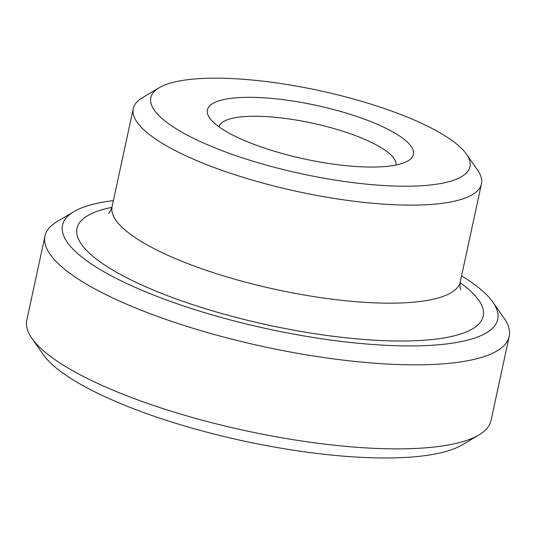 <?xml version="1.0" encoding="UTF-8"?>
<svg xmlns="http://www.w3.org/2000/svg" width="536" height="536" viewBox="0 0 536 536"><rect width="100%" height="100%" fill="white"/><g stroke="black" fill="none" stroke-linecap="round" stroke-linejoin="round"><path stroke-width="0.8" d="M461.556 275.879A222.634 57.995 -167.8 0 1 492.959 302.264L504.121 318.27A237.482 61.861 -167.8 0 1 509.2 336.447L491.03 420.485A237.482 61.861 -167.8 0 1 478.896 434.937A237.482 61.861 -167.8 0 1 109.713 388.788A237.482 61.861 -167.8 0 1 31.879 338.29A237.482 61.861 -167.8 0 1 26.8 320.113L44.97 236.075A237.482 61.861 -167.8 0 1 57.104 221.623L73.881 211.653A222.634 57.995 -167.8 0 1 113.377 200.605M478.896 434.937L462.119 444.907A222.634 57.995 -167.8 0 1 116.011 401.638A222.634 57.995 -167.8 0 1 43.041 354.296L31.879 338.29M509.2 336.447A237.482 61.861 -167.8 0 1 369.512 362.812A237.482 61.861 -167.8 0 1 127.883 304.75A237.482 61.861 -167.8 0 1 44.97 236.075M492.959 302.264A222.634 57.995 -167.8 0 1 393.19 345.62A222.634 57.995 -167.8 0 1 140.238 289.587A222.634 57.995 -167.8 0 1 73.881 211.653M466.481 154.201L477.643 170.207A178.106 46.398 -167.8 0 1 481.455 183.835A178.106 46.398 -167.8 0 1 376.687 203.613A178.106 46.398 -167.8 0 1 195.466 160.063A178.106 46.398 -167.8 0 1 133.283 108.56A178.106 46.398 -167.8 0 1 142.382 97.719L159.159 87.75A163.266 42.532 -167.8 0 1 412.968 119.481A163.266 42.532 -167.8 0 1 466.481 154.201A163.266 42.532 -167.8 0 1 393.317 185.992A163.266 42.532 -167.8 0 1 207.821 144.901A163.266 42.532 -167.8 0 1 159.159 87.75M218.936 126.791A90.537 23.584 -167.8 0 1 272.61 117.056A90.537 23.584 -167.8 0 1 364.252 139.152A90.537 23.584 -167.8 0 1 395.916 165.055M376.6 123.99A105.384 27.45 -167.8 0 1 408.01 160.874A105.384 27.45 -167.8 0 1 244.188 140.399A105.384 27.45 -167.8 0 1 209.65 117.987A105.384 27.45 -167.8 0 1 256.871 97.465A105.384 27.45 -167.8 0 1 376.6 123.99M460.109 282.653A207.794 54.129 -167.8 0 1 407.916 340.95A207.794 54.129 -167.8 0 1 149.564 288.435A207.794 54.129 -167.8 0 1 111.897 207.365M481.455 183.835L460.257 281.882A178.106 46.398 -167.8 0 1 355.489 301.654A178.106 46.398 -167.8 0 1 174.267 258.111A178.106 46.398 -167.8 0 1 112.084 206.601C110.57 210.889 109.337 213.194 108.393 213.502M133.283 108.56L112.084 206.601M460.257 281.882C459.834 286.13 460.002 288.73 460.772 289.688"/></g></svg>
